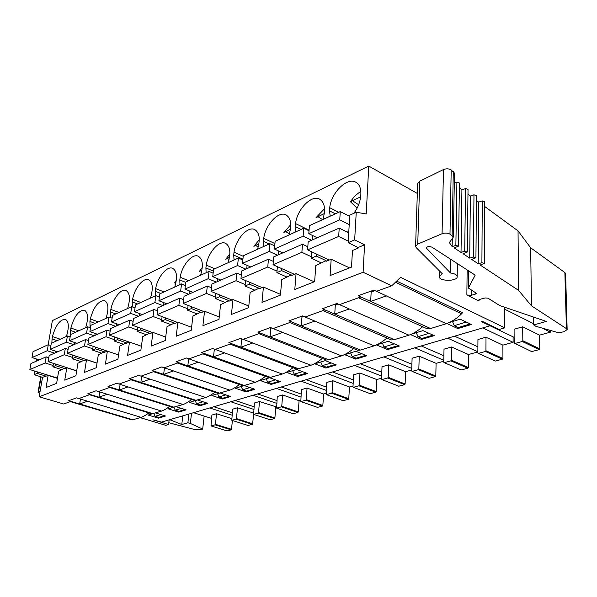 <?xml version="1.0" encoding="UTF-8"?>
<svg xmlns="http://www.w3.org/2000/svg" width="597" height="597" viewBox="0 0 597 597"><rect width="100%" height="100%" fill="white"/><g stroke="black" fill="none" stroke-linecap="round" stroke-linejoin="round"><path stroke-width="0.9" d="M48.812 357.685L46.193 356.842L45.133 362.961L29.85 369.55L57.499 378.125M45.133 362.961L53.111 365.498M46.193 356.842L30.925 363.551L29.85 369.55M50.909 345.536L48.305 344.678L47.253 350.745L54.611 353.14M48.305 344.678L33.059 351.626L31.992 357.573L39.26 359.887M47.253 350.745L31.992 357.573M68.095 349.357L65.312 348.439L64.267 354.715L48.118 361.678L76.707 370.789M64.267 354.715L72.386 357.372M65.312 348.439L49.185 355.528L48.118 361.678M70.155 336.917L67.394 335.977L66.357 342.193L73.827 344.7M67.394 335.977L51.29 343.32L50.238 349.409L57.618 351.82M66.357 342.193L50.238 349.409M88.498 340.559L85.543 339.551L84.52 345.991L67.431 353.357L97.027 363.073M84.52 345.991L92.774 348.775M85.543 339.551L68.476 347.051L67.431 353.357M90.52 327.798L87.587 326.775L86.565 333.148L94.154 335.768M87.587 326.775L70.55 334.536L69.513 340.783L77.006 343.305M86.565 333.148L69.513 340.783M110.139 331.245L106.99 330.134L105.982 336.738L87.871 344.544L107.356 351.148M105.982 336.738L114.385 339.663M106.99 330.134L88.893 338.081L87.871 344.544M112.109 318.156L108.975 317.022L107.982 323.559L115.684 326.313M108.975 317.022L90.923 325.253L89.908 331.648L97.512 334.29M107.982 323.559L89.908 331.648M133.116 321.358L129.75 320.134L128.78 326.917L109.542 335.208L129.318 342.126M128.78 326.917L137.317 329.992M129.75 320.134L110.535 328.574L109.542 335.208M135.026 307.925L131.683 306.671L130.721 313.38L138.534 316.276M131.683 306.671L112.52 315.403L111.535 321.97L119.251 324.746M130.721 313.38L111.535 321.97M157.563 310.858L153.966 309.492L153.026 316.462L132.556 325.283L152.623 332.559M153.026 316.462L161.712 319.708M153.966 309.492L133.527 318.47L132.556 325.283M159.399 297.052L155.824 295.664L154.899 302.56L162.824 305.604M155.824 295.664L135.444 304.955L134.489 311.694L142.317 314.612M154.899 302.56L134.489 311.694M183.63 299.679L179.764 298.157L178.869 305.328L157.048 314.731L177.406 322.38M178.869 305.328L187.704 308.753M179.764 298.157L157.981 307.731L157.048 314.731M185.383 285.493L181.54 283.941L180.66 291.03L188.697 294.239M181.54 283.941L159.832 293.836L158.906 300.761L166.854 303.828M180.66 291.03L158.906 300.761M211.487 287.761L207.323 286.053L206.48 293.425L183.167 303.477L203.801 311.544M206.48 293.425L215.457 297.06M207.323 286.053L184.055 296.276L183.167 303.477M213.136 273.165L209.002 271.426L208.166 278.717L216.308 282.105M209.002 271.426L185.816 281.993L184.936 289.112L192.988 292.351M208.166 278.717L184.936 289.112M241.315 275.023L236.815 273.09L236.031 280.694L211.069 291.448L231.979 299.97M236.031 280.694L245.158 284.553M236.815 273.09L211.905 284.038L211.069 291.448M242.845 260.001L238.375 258.031L237.599 265.538L245.845 269.128M238.375 258.031L213.569 269.344L212.741 276.665L220.897 280.083M237.599 265.538L212.741 276.665M273.336 261.382L268.463 259.188L267.747 267.023L240.957 278.568L262.12 287.59M267.747 267.023L277.015 271.135M268.463 259.188L241.733 270.934L240.957 278.568M274.724 245.904L269.881 243.673L269.172 251.404L277.523 255.21M269.881 243.673L243.27 255.8L242.501 263.344L250.77 266.963M269.172 251.404L242.501 263.344M307.806 246.748L302.5 244.233L301.873 252.315L273.038 264.74L294.448 274.314M301.873 252.315L311.276 256.71M302.5 244.233L273.739 256.874L273.038 264.74M309.022 230.793L303.754 228.226L303.127 236.203L311.567 240.255M303.754 228.226L275.135 241.278L274.441 249.046L282.799 252.889M303.127 236.203L274.441 249.046M348.723 232.86L339.215 228.106L338.686 236.449L307.574 249.859L329.201 260.046M338.686 236.449L348.23 241.158M339.215 228.106L308.186 241.74L307.574 249.859M349.708 216.427L340.275 211.584L339.745 219.815L349.223 224.614M340.275 211.584L309.41 225.651L308.806 233.666L317.253 237.755M348.812 231.39L347.185 232.091M339.745 219.815L308.806 233.666M57.125 340.656L52.051 338.962L52.461 336.596C55.685 325.178 59.991 319.41 65.379 319.305C68.886 321.507 69.23 327.216 66.409 336.424M60.275 339.223L52.461 336.596M51.857 343.059L52.051 338.962M70.356 401.624L132.086 419.967L141.198 417.363L78.819 398.572L90.162 394.483L98.96 397.177L99.751 391.93M89.453 394.744L151.966 413.848L161.608 411.094C163.645 410.4 166.362 408.841 169.772 406.408M90.162 394.483L87.834 393.774L96.065 390.789L107.259 394.251L98.96 397.177M75.625 332.223L70.476 330.454L70.879 328.037C74.2 316.201 78.729 310.261 84.461 310.216C88.117 312.492 88.528 318.305 85.684 327.641M78.804 330.775L70.879 328.037M70.394 335.454L70.476 330.454M98.408 391.513L110.4 387.192L119.31 390.005L120.124 384.371M109.609 387.475L172.906 407.393L183.122 404.49C185.324 403.744 188.189 402.087 191.727 399.527M183.122 404.49L119.116 384.05L131.795 379.483L140.84 382.416L141.661 376.364M95.139 323.328L89.923 321.477L90.311 318.999C93.744 306.716 98.512 300.589 104.632 300.612C108.445 302.985 108.915 308.895 106.05 318.358M98.356 321.865L90.311 318.999M90.095 327.649L89.923 321.477M131.795 379.483L129.4 378.699L138.616 375.364L141.034 376.155L154.474 371.312L163.63 374.386L164.466 367.849M130.93 379.796L194.988 400.587L205.838 397.52C208.219 396.707 211.248 394.945 214.92 392.251M205.838 397.52L141.034 376.155M115.766 313.925L110.475 311.985L110.855 309.447C112.736 298.828 121.094 288.224 125.982 290.463C129.952 292.933 130.497 298.955 127.601 308.53M119.012 312.447L110.855 309.447M110.594 317.604L110.475 311.985M154.474 371.312L152.041 370.498L161.817 366.954L164.265 367.782L178.533 362.64L187.816 365.864L188.652 358.79M153.504 371.662L218.315 393.393L229.86 390.147C232.442 389.259 235.643 387.393 239.457 384.55M164.265 367.782L173.473 370.916L163.63 374.386M151.922 292.5L151.19 293.687L151.787 293.239M137.601 303.97L132.228 301.94L132.601 299.336C134.474 288.314 143.399 277.254 148.616 279.717C152.757 282.291 153.377 288.418 150.459 298.112M140.87 302.478L132.601 299.336M132.303 306.903L132.228 301.94M178.533 362.64L176.07 361.782L186.458 358.013L188.936 358.887L204.114 353.424L213.51 356.812L214.353 349.118M177.451 363.028L242.994 385.781L255.3 382.334C258.113 381.364 261.501 379.379 265.449 376.379M255.3 382.334L188.936 358.887M176.369 280.194L174.563 282.911L176.093 281.963M160.75 293.418L155.302 291.291L155.66 288.62C157.511 277.165 167.085 265.598 172.667 268.322C176.981 271.008 177.667 277.247 174.734 287.045M164.048 291.918L155.66 288.62M155.377 295.873L155.302 291.291M204.114 353.424L201.614 352.521L212.681 348.506L215.189 349.432L231.36 343.603L240.875 347.17L241.755 338.798M202.898 353.857L269.143 377.707L282.284 374.05C285.366 372.983 288.948 370.871 293.03 367.7M215.189 349.432L224.636 352.894L213.51 356.812M202.286 267.389L199.368 271.471L201.943 270.038M185.764 282.396L179.809 279.971L180.16 277.232C181.981 265.307 192.279 253.195 198.264 256.21C202.756 259.016 203.517 265.374 200.562 275.269M188.652 280.702L180.16 277.232M179.958 284.665L179.809 279.971M231.36 343.603L228.838 342.656L240.643 338.372L243.18 339.342L260.449 333.119L270.068 336.88L270.822 328.283L271.642 327.992M230.002 344.088L296.888 369.14L310.97 365.245C314.35 364.073 318.149 361.804 322.365 358.454M243.18 339.342L252.732 342.991L240.875 347.17M229.867 253.934L225.756 259.299L229.494 257.322M213.368 271.09L205.898 267.926L206.226 265.113C208.01 252.68 219.136 239.972 225.569 243.322C230.233 246.262 231.076 252.725 228.099 262.717M214.83 268.769L206.226 265.113M206.129 272.732L205.898 267.926M260.449 333.119L257.897 332.119L270.516 327.544L273.083 328.566L291.567 321.902L301.284 325.88L301.963 317.029L303.649 316.417M258.911 333.671L326.387 360.021L328.708 359.797L341.506 355.872C345.238 354.573 349.275 352.14 353.611 348.588M273.083 328.566L282.747 332.417L270.068 336.88M259.292 239.733L253.874 246.337L258.941 243.74M242.927 259.143L233.718 255.083L234.024 252.188C235.763 239.203 247.837 225.823 254.755 229.576C259.591 232.658 260.516 239.233 257.523 249.3M243.225 256.262L234.024 252.188M234.046 260.008L233.718 255.083M291.567 321.902L288.985 320.85L302.507 315.94L305.104 317.029L324.932 309.88L334.738 314.097L335.32 304.963L338.006 303.992M289.814 322.537L357.812 350.305L360.431 350.066L374.095 345.864C378.229 344.417 382.52 341.805 386.953 338.036M305.104 317.029L314.858 321.096L301.284 325.88M290.769 224.681L283.903 232.494L290.47 229.188M269.172 243.994L263.449 241.352L263.732 238.375C265.404 224.778 278.575 210.674 286.03 214.883C291.03 218.129 292.037 224.808 289.038 234.934M274.933 243.569L263.732 238.375M263.889 246.404L263.449 241.352M324.932 309.88L322.328 308.761L336.857 303.492L339.469 304.642L360.804 296.955L370.685 301.425L371.155 292.008L374.983 290.62M322.932 310.597L391.356 339.917L394.318 339.663L408.945 335.171C413.549 333.544 418.116 330.723 422.624 326.716M339.469 304.642L349.312 308.962L334.738 314.097M324.544 208.659L316.037 217.674L324.313 213.577M301.082 229.449L295.299 226.644L295.552 223.584C297.134 209.316 311.582 194.391 319.634 199.144C324.79 202.562 325.865 209.353 322.865 219.517M309.067 230.158L295.552 223.584M295.858 231.83L295.299 226.644M360.804 296.955L358.17 295.761L373.826 290.09L376.461 291.306L391.722 285.806L363.11 272.254L364.566 244.837L354.663 239.919L356.245 212.248L366.207 213.942L368.759 166.078L417.325 193.428M358.506 297.784L427.228 328.798L430.601 328.522L446.287 323.708C451.959 321.641 457.048 318.343 461.563 313.821L395.483 282.209M376.461 291.306L386.371 295.903L370.685 301.425M357.058 208.122L350.506 201.779L360.737 196.771M335.335 213.83L329.499 210.853L329.716 207.696C331.186 192.689 347.126 176.854 355.834 182.257C363.312 185.779 362.334 202.338 353.797 213.345M350.506 201.779C353.476 197.137 356.931 193.727 360.879 191.555M338.693 212.301L329.716 207.696M330.201 216.174L329.499 210.853M475.936 257.747L473.399 257.061L473.973 194.809L476.451 195.532L475.936 257.747L471.667 259.426L478.234 263.755L478.682 202.099L476.406 200.435M484.406 263.374L481.906 262.702L482.264 200.913L484.712 201.622L484.406 263.374L480.152 265.016L518.569 290.351L531.464 305.828L566.411 328.619L567.15 329.604L563.919 331.716L558.837 332.82L535.8 326.283L533.696 324.962L546.277 321.402L499.719 305.567L487.98 298.194L485.174 297.955L479.704 299.366L478.376 300.358L479.01 301.045L466.854 295L471.593 295.291L476.667 293.44L468.391 288.038L475.197 275.127L431.952 247.165C429.139 246.18 427.221 246.449 426.206 247.956L450.466 272.978C454.615 273.575 456.854 274.784 457.19 276.612C457.78 281.5 438.952 281.523 439.191 276.65L442.265 273.747L416.228 247.651L415.602 246.374L417.743 244.083L442.071 233.718C445.019 232.748 447.653 232.897 449.989 234.158L453.354 236.987L449.399 242.636L452.16 246.561L452.31 238.315M484.682 206.495L518.047 230.897L518.569 290.351M458.474 246.158L455.862 245.427L456.899 182.242L459.444 183.01L458.474 246.158L454.19 247.897L461.026 252.404L461.914 189.839L459.362 187.965M504.749 307.276L504.816 327.85L400.572 277.351L391.722 285.806M467.294 252.009L464.72 251.3L465.518 188.585L468.026 189.331L467.294 252.009L463.018 253.718L469.712 258.135L470.384 196.025L467.973 194.264M482.264 200.913L478.682 202.099M481.906 262.702L478.234 263.755M473.973 194.809L470.384 196.025M473.399 257.061L469.712 258.135M465.518 188.585L461.914 189.839M464.72 251.3L461.026 252.404M456.899 182.242L454.295 183.167M455.862 245.427L452.16 246.561M415.602 246.203L417.639 183.719L419.736 181.175L443.489 169.555C446.355 168.466 448.929 168.6 451.198 169.958L454.466 173.13M518.047 230.897L530.666 247.807L564.881 272.568L565.613 273.65L567.15 329.604M533.584 317.082L533.696 324.962M530.666 247.807L531.464 305.828M453.287 171.593L452.13 235.673M450.72 259.299L450.466 272.978M468.585 270.844L468.391 288.038M39.738 393.386L38.051 392.304L40.089 391.378M169.705 419.684L181.779 424.504L187.883 422.78L190.339 423.43L202.696 429.079L200.704 429.803L195.107 429.646L168.794 422.728M204.137 416.057L202.696 429.079M191.51 413.296L190.339 423.43M188.898 414.057L187.883 422.78M182.801 415.848L181.779 424.504M169.145 419.848L168.57 424.527L165.772 425.333L140.235 417.654M87.513 401.206L79.677 403.968L71.006 401.393L63.73 404.012L39.148 396.781L42.529 377.311L34.081 374.707L34.73 371.065M36.492 361.103L36.842 359.118M48.185 344.73L52.379 320.589L368.759 166.078M42.529 377.311L48.133 375.468L46.066 387.513L56.618 383.349L58.67 371.14L64.177 368.401L64.095 368.916L66.797 367.804L64.76 380.14L75.909 375.744L77.931 363.23L83.737 360.357L83.655 360.879L86.513 359.707L84.513 372.356L96.318 367.707L98.289 354.872L104.438 351.842L104.356 352.379L107.378 351.14L105.423 364.118L117.93 359.185L119.855 346.014L126.363 342.827L126.28 343.372L129.489 342.059L127.594 355.379L140.87 350.14L142.735 336.618L149.638 333.253L149.563 333.813L152.966 332.417L151.138 346.096L165.257 340.529L167.048 326.634L174.384 323.067L174.317 323.649L177.943 322.156L176.19 336.223L191.241 330.29L192.943 316L200.756 312.224L200.689 312.821L204.555 311.231L202.898 325.693L218.972 319.358L220.569 304.657L228.912 300.642L228.845 301.254L232.987 299.552L231.435 314.447L248.636 307.671L250.113 292.523L259.038 288.247L258.979 288.881L263.411 287.06L261.993 302.403L280.448 295.127L281.784 279.515L291.351 274.956L291.299 275.605L296.06 273.65L294.799 289.478L314.641 281.65L315.806 265.546L326.096 260.665L326.052 261.337L331.178 259.232L330.096 275.56L351.506 267.12L352.469 250.486L357.999 248.218L358.036 247.524L348.141 242.658L349.79 215.144L356.245 212.248M316.425 254.023L316.276 256.053L326.096 260.665M331.178 259.232L349.543 267.896M446.892 323.507L457.795 328.566L471.369 324.507L460.16 319.201L449.22 322.559M369.998 291.478L371.155 292.008M320.977 262.77L311.164 258.202L316.276 256.053M311.164 258.202L311.641 251.777M312.529 239.83L312.843 235.621M490.047 325.081L490.047 325.775L481.242 321.552L482.137 321.283L499.182 329.469L504.816 327.85M168.57 424.527L152.914 419.803L161.436 422.109L490.047 325.775M457.795 328.566L457.817 327.313M396.647 281.097L462.563 312.724L461.563 313.821M334.171 304.463L335.32 304.963M410.535 334.596L421.512 339.424L434.191 335.633L422.997 330.619L411.699 334.089M421.512 339.424L421.549 338.238M300.821 316.552L301.963 317.029M286.59 276.911L276.881 272.62L277.404 266.695M278.441 254.807L278.777 251.038M376.483 344.939L387.565 349.581L399.438 346.029L388.289 341.283L376.692 344.842M387.565 349.581L387.617 348.447M269.702 327.835L270.822 328.283M254.606 290.075L245.009 286.023L245.554 280.53M246.733 268.74L247.068 265.344M355.745 359.11L366.879 355.775L355.79 351.26L344.678 354.678L355.745 359.11L355.797 358.021M240.584 338.395L241.703 338.82M224.77 302.343L215.293 298.515L215.86 293.403M217.159 281.732L217.495 278.657M325.843 368.05L336.312 364.924L325.298 360.633L314.858 363.834L325.843 368.05L325.91 367.013M196.883 313.813L187.525 310.194L188.107 305.41M189.51 293.881L189.846 291.082M297.702 376.476L307.559 373.528L296.634 369.439L286.806 372.453L297.702 376.476L297.784 375.476M170.757 324.567L161.526 321.126L162.115 316.634M163.6 305.261L163.936 302.709M269.486 377.774L260.374 380.573L271.172 384.416L280.471 381.632L269.762 377.774M271.172 384.416L271.254 383.453M146.228 334.656L137.123 331.387L137.713 327.156M139.288 315.94L139.616 313.604M243.263 385.834L235.419 388.244L246.113 391.916L254.904 389.281L244.464 385.655M246.113 391.916L246.203 390.99M123.146 344.148L114.176 341.029L114.773 337.036M116.408 325.992L116.728 323.843M218.517 393.43L211.823 395.49L222.412 399.005L230.726 396.52L220.397 393.05M222.412 399.005L222.502 398.117M101.408 353.088L92.565 350.118L93.154 346.335M94.856 335.462L95.162 333.477M206.749 403.02L200.308 404.953L196.555 403.736L195.152 400.617L189.473 402.356L199.95 405.729L207.838 403.371L197.614 400.042M199.95 405.729L200.047 404.863M80.879 361.536L72.17 358.7L72.759 355.103M74.506 344.402L74.804 342.566M173.003 407.415L168.279 408.863L178.645 412.109L186.13 409.863L176.018 406.669M178.645 412.109L178.749 411.266M61.469 369.521L52.887 366.804L53.476 363.379M55.267 352.857L55.558 351.148M152.026 413.863L148.153 415.049L158.406 418.161L165.518 416.034L155.511 412.967M158.406 418.161L158.511 417.348M141.198 417.363C143.086 416.721 145.675 415.243 148.959 412.923M39.148 396.781L363.11 272.254M358.036 247.524L364.566 244.837M348.141 242.658L354.663 239.919M34.081 374.707L37.186 373.409L37.454 371.909M45.656 376.02L37.186 373.409M79.677 403.968L80.453 399.065M71.006 401.393L68.707 400.706L76.506 397.878L78.819 398.572M48.133 375.468L57.461 378.356M128.056 386.923L119.34 389.99L174.13 407.251M52.887 366.804L55.581 365.67L55.842 364.14M64.177 368.401L55.581 365.67M66.797 367.804L76.685 370.953M150.086 379.162L140.87 382.408L196.338 400.43M72.17 358.7L75.013 357.499L75.267 355.924M83.737 360.357L75.013 357.499M110.4 387.192L108.035 386.453L116.736 383.296L119.116 384.05M86.513 359.707L97.013 363.155M92.565 350.118L95.572 348.857L95.826 347.238M104.438 351.842L95.572 348.857M107.378 351.14L118.557 354.924M198.234 362.192L187.846 365.857L244.651 385.602M114.176 341.029L117.37 339.686L117.616 338.029M126.363 342.827L117.37 339.686M129.489 342.059L141.407 346.23M137.123 331.387L140.519 329.954L140.75 328.253M149.638 333.253L140.519 329.954M152.966 332.417L165.712 337.036M161.526 321.126L165.138 319.604L165.369 317.858M174.384 323.067L165.138 319.604M177.943 322.156L191.6 327.298M187.525 310.194L191.383 308.567L191.6 306.768M200.756 312.224L191.383 308.567M204.555 311.231L219.233 316.97M215.293 298.515L219.412 296.784L219.614 294.933M228.912 300.642L219.412 296.784M232.987 299.552L248.8 306.007M245.009 286.023L249.427 284.165L249.613 282.262M259.038 288.247L249.427 284.165M263.411 287.06L280.515 294.366M276.881 272.62L281.627 270.62L281.799 268.657M291.351 274.956L281.627 270.62M296.06 273.65L314.253 281.806M514.718 343.536L522.285 341.484L522.823 340.723L522.681 326.805L514.084 329.245L514.181 343.074L531.681 351.581L539.233 349.611L539.77 348.872L539.539 335.133L550.449 332.156L550.412 330.432M550.449 332.156L542.569 328.201M533.681 323.746L504.756 309.231M514.136 337.342L490.04 325.775M416.273 332.686L417.99 336.663L421.989 338.432L433.034 335.111M417.99 336.663L429.034 333.32M486.003 337.223L477.943 339.514L477.846 352.954L478.346 353.402L485.436 351.476L485.943 350.752L486.003 337.223L502.898 345.126L513.129 342.335L513.092 336.842M485.943 350.752L502.928 358.484L502.898 345.126M485.436 351.476L502.42 359.2L502.928 358.484M478.346 353.402L495.338 361.051L502.42 359.2M513.129 342.335L482.757 327.917M477.891 346.82L454.548 336.186M382.371 343.096L384.043 346.947L388.02 348.618L398.289 345.544M384.043 346.947L394.304 343.842M451.586 346.999L444.011 349.148L443.75 362.222L444.213 362.663L450.869 360.857L451.354 360.155L451.586 346.999L468.481 354.514L477.854 351.954M451.354 360.155L468.339 367.513L468.481 354.514M450.869 360.857L467.854 368.207L468.339 367.513M444.213 362.663L461.19 369.939L467.854 368.207M477.854 351.782L447.72 338.186M443.877 355.775L421.243 345.947M350.596 352.857L352.223 356.588L356.185 358.178L365.737 355.312M352.223 356.588L361.767 353.693M419.228 356.185L412.102 358.207L411.684 370.938L412.109 371.379L418.378 369.677L418.84 368.991L419.228 356.185L436.094 363.349L443.765 361.252M418.84 368.991L435.795 376.006L436.094 363.349M418.378 369.677L435.332 376.677L435.795 376.006M412.109 371.379L429.056 378.311L435.332 376.677M443.787 360.289L414.825 347.827M411.9 364.26L389.916 355.133M320.753 362.028L322.335 365.64L326.268 367.155L335.178 364.476M322.335 365.64L331.238 362.946M388.744 364.842L382.02 366.752L381.476 379.155L381.871 379.58L387.781 377.976L388.229 377.319L388.744 364.842L405.55 371.677L411.714 369.998M388.229 377.319L405.124 384.013L405.55 371.677M387.781 377.976L404.676 384.662L405.124 384.013M381.871 379.58L398.759 386.199L404.676 384.662M411.766 368.386L383.871 356.902M381.781 372.297L360.394 363.782M292.664 370.655L294.217 374.155L298.112 375.603L306.44 373.103M294.217 374.155L302.53 371.64M359.984 373.006L353.633 374.812L352.969 386.901L353.342 387.326L358.916 385.811L359.342 385.169L359.984 373.006L376.714 379.543L381.52 378.237M359.342 385.169L376.162 391.572L376.714 379.543M358.916 385.811L375.737 392.199L376.162 391.572M353.342 387.326L370.14 393.654L375.737 392.199M381.61 376.088L354.7 365.454M353.357 379.916L332.536 371.946M266.195 378.789L267.702 382.192L271.568 383.565L279.359 381.229M267.702 382.192L275.478 379.834M332.798 380.729L326.79 382.431L326.365 394.639L331.641 393.207L332.051 392.587L332.798 380.729L349.439 386.983L353.021 386.005M332.051 392.587L348.782 398.714L349.439 386.983M331.641 393.207L348.372 399.326L348.782 398.714M326.365 394.639L343.074 400.706L348.372 399.326M353.163 383.408L327.156 373.528M326.484 387.154L306.201 379.67M241.195 386.468L242.666 389.774L246.494 391.087L253.792 388.901M242.666 389.774L249.956 387.565M307.059 388.035L301.373 389.654L300.836 401.572L305.828 400.214L306.224 399.609L307.059 388.035L323.596 394.035L326.081 393.356M306.224 399.609L322.843 405.482L323.596 394.035M305.828 400.214L322.447 406.079L322.843 405.482M300.836 401.572L317.432 407.385L322.447 406.079M326.275 390.386L301.104 381.162M301.045 394.027L281.269 386.983M217.547 393.729L218.987 396.945L222.778 398.206L229.629 396.154M218.987 396.945L225.83 394.871M282.665 394.96L277.269 396.498L276.627 408.139L281.366 406.856L281.747 406.266L282.665 394.96L299.082 400.721L300.582 400.311M281.747 406.266L298.246 411.9L299.082 400.721M281.366 406.856L297.866 412.482L298.246 411.9M276.627 408.139L293.105 413.721L297.866 412.482M300.821 397.027L276.441 388.393M276.926 400.565L257.62 393.908M196.555 403.736L202.987 401.788M259.508 401.542L254.374 402.997L253.643 414.378L258.15 413.154L258.516 412.579L259.508 401.542L276.396 406.908M258.516 412.579L274.881 418.004L275.799 407.072M258.15 413.154L274.516 418.564L274.881 418.004M253.643 414.378L269.986 419.743L274.516 418.564M276.695 403.356L253.038 395.251M254.031 406.796L235.173 400.49M173.973 407.296L175.279 410.184L178.996 411.348L185.055 409.527M175.279 410.184L181.331 408.348M237.494 407.788L232.614 409.176L231.793 420.303L236.076 419.139L236.434 418.587L237.494 407.788L253.456 413.049M236.434 418.587L252.665 423.795L253.546 414.236M236.076 419.139L252.315 424.348L252.665 423.795M231.793 420.303L248.001 425.467L252.315 424.348M253.785 409.4L230.823 401.766M232.255 412.728L213.83 406.751M153.795 413.49L155.071 416.303L158.742 417.422L164.451 415.706M155.071 416.303L160.772 414.579M216.539 413.743L211.89 415.064L211.002 425.945L215.077 424.84L215.42 424.295L216.539 413.743L231.673 418.587M215.42 424.295L231.517 429.318L232.39 420.489M215.077 424.84L231.173 429.855L231.517 429.318M211.002 425.945L227.069 430.922L231.173 429.855M232.009 415.161L209.689 407.96M211.532 418.385L193.518 412.706M522.681 326.805L539.539 335.133M522.285 341.484L539.233 349.611M522.823 340.723L539.77 348.872M452.519 321.544L454.287 325.671L466.205 322.059M454.287 325.671L458.295 327.537L470.212 323.955M153.078 413.714L98.983 397.169M161.608 411.094L107.229 394.259M219.808 393.229L163.668 374.379M229.86 390.147L173.443 370.931M270.986 377.52L213.547 356.797M282.284 374.05L224.599 352.902M200.734 270.598L201.726 271.135M298.955 368.931L240.912 347.155M310.97 365.245L252.695 343.006M227.203 258.382L229.061 259.434M328.708 359.797L270.113 336.865M341.506 355.872L282.702 332.432M255.412 245.367L258.232 247.016M360.431 350.066L301.328 325.865M374.095 345.864L314.813 321.119M285.538 231.464L289.403 233.815M394.318 339.663L334.79 314.074M408.945 335.171L349.26 308.977M317.783 216.584L322.604 219.636M430.601 328.522L370.737 301.41M446.287 323.708L386.319 295.918M352.379 200.622L358.603 204.741M479.018 299.612L479.01 301.045M467.145 269.919L466.854 295M564.881 272.568L566.411 328.619M451.198 169.958L449.989 234.158M443.489 169.555L442.071 233.718M419.736 181.175L417.743 244.083M426.504 247.33L426.474 248.509M475.742 292.62L475.727 294.172M471.645 290.067L471.593 295.291M41.133 376.879L38.507 391.916M133.101 419.848L79.7 403.96M449.399 242.636L449.407 242.255M453.354 236.987L454.466 173.018M457.19 276.612L457.392 263.613M439.198 276.463L439.325 270.799M38.051 392.304L40.76 376.767"/></g></svg>
